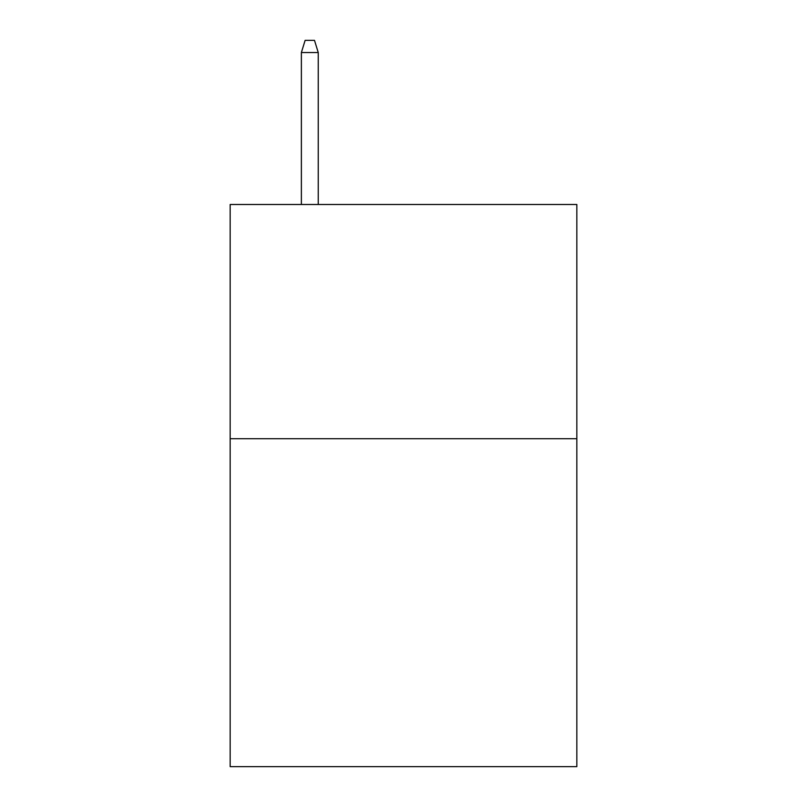 <?xml version="1.0" encoding="UTF-8"?>
<svg xmlns="http://www.w3.org/2000/svg" width="807" height="807" viewBox="0 0 807 807"><rect width="100%" height="100%" fill="white"/><g stroke="black" fill="none" stroke-linecap="round" stroke-linejoin="round"><path stroke-width="1.21" d="M576.834 438.726L576.834 766.65L230.166 766.65L230.166 204.494L576.834 204.494L576.834 438.726L230.166 438.726M318.24 204.494L318.24 52.526L301.374 52.526L301.374 204.494M301.374 52.526L305.127 40.35L314.488 40.35L318.24 52.526"/></g></svg>
